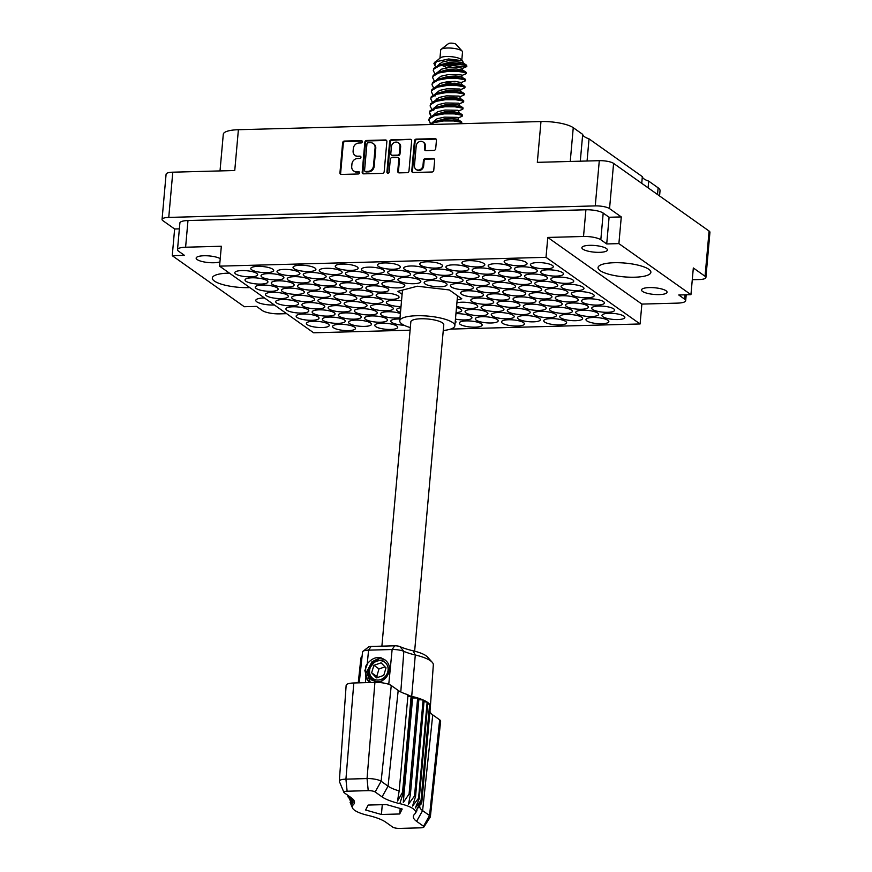 <?xml version="1.0" encoding="UTF-8"?>
<svg xmlns="http://www.w3.org/2000/svg" width="872" height="872" viewBox="0 0 872 872"><rect width="100%" height="100%" fill="white"/><g stroke="black" fill="none" stroke-linecap="round" stroke-linejoin="round"><path stroke-width="1.31" d="M600.11 270.614A26.52 6.911 -174.9 0 0 629.388 277.187A26.52 6.911 -174.9 0 0 650.883 272.315A26.52 6.911 -174.9 0 0 648.833 269.306A26.52 6.911 -174.9 0 0 619.556 262.745A26.52 6.911 -174.9 0 0 598.05 267.606A26.52 6.911 -174.9 0 0 600.11 270.614M229.391 273.11A26.52 6.911 -174.9 0 0 212.321 278.015A26.52 6.911 -174.9 0 0 214.37 281.035A26.52 6.911 -174.9 0 0 249.828 287.597M220.235 258.646A12.818 3.335 -174.9 0 0 206.01 255.747A12.818 3.335 -174.9 0 0 196.145 258.112A12.818 3.335 -174.9 0 0 197.137 259.562A12.818 3.335 -174.9 0 0 208.081 262.526A12.818 3.335 -174.9 0 0 219.94 261.851M264.51 297.984A12.818 3.335 -174.9 0 0 255.79 300.36A12.818 3.335 -174.9 0 0 256.782 301.821A12.818 3.335 -174.9 0 0 274.364 304.971M666.066 290.768A12.818 3.335 5.1 0 1 667.058 292.229A12.818 3.335 5.1 0 1 656.671 294.583A12.818 3.335 5.1 0 1 642.522 291.412A12.818 3.335 5.1 0 1 641.53 289.951A12.818 3.335 5.1 0 1 651.918 287.597A12.818 3.335 5.1 0 1 666.066 290.768M606.422 248.52A12.818 3.335 5.1 0 1 607.413 249.97A12.818 3.335 5.1 0 1 597.026 252.324A12.818 3.335 5.1 0 1 582.867 249.152A12.818 3.335 5.1 0 1 581.875 247.692A12.818 3.335 5.1 0 1 592.273 245.348A12.818 3.335 5.1 0 1 606.422 248.52M657.521 194.521L658.12 187.818L648.692 181.125A22.094 5.755 5.1 0 1 644.048 178.924A22.094 5.755 5.1 0 1 642.337 176.635L589.036 138.877A22.094 5.755 5.1 0 1 584.404 136.664A22.094 5.755 5.1 0 1 582.692 134.375L573.253 127.694L570.244 161.462M648.692 181.125L648.092 187.84M589.036 138.877L587.063 161.004M416.031 169.364L416.718 169.844A4.643 4.088 -54.7 0 0 419.007 170.52A4.643 4.088 -54.7 0 0 423.661 165.942L422.985 165.462A4.643 4.088 -54.7 0 1 418.32 170.04A4.643 4.088 -54.7 0 1 416.031 169.364A4.643 4.088 -54.7 0 1 414.451 165.691L416.217 145.918A4.643 4.088 -54.7 0 1 418.811 141.918A4.643 4.088 -54.7 0 1 423.171 142.016A4.643 4.088 -54.7 0 1 424.751 145.689L424.457 148.981A1.733 1.526 -54.7 0 0 425.896 150.605L433.951 150.387A1.733 1.526 -54.7 0 0 435.695 148.676L436.447 140.25A1.733 1.526 -54.7 0 0 434.997 138.626L416.195 139.128A1.733 1.526 -54.7 0 0 414.451 140.839L411.769 170.879A1.733 1.526 -54.7 0 0 413.208 172.503L432.022 172.002A1.733 1.526 -54.7 0 0 433.766 170.291L434.67 160.11A1.733 1.526 -54.7 0 0 433.231 158.486L425.176 158.704A1.733 1.526 -54.7 0 0 423.432 160.415L422.985 165.462M387.942 173.19A1.21 1.068 -54.7 0 0 389.163 171.991L390.296 159.304A1.733 1.526 -54.7 0 1 392.04 157.592L397.381 157.451A1.733 1.526 -54.7 0 1 398.82 159.075L397.741 171.261A1.733 1.526 -54.7 0 0 399.18 172.885L407.235 172.667A1.733 1.526 -54.7 0 0 408.979 170.956L411.66 140.915A1.733 1.526 -54.7 0 0 410.211 139.291L391.397 139.803A1.733 1.526 -54.7 0 0 389.653 141.515L386.928 172.056A1.21 1.068 -54.7 0 0 387.942 173.19M602.857 316.71A11.489 2.998 -174.9 0 0 615.545 319.555A11.489 2.998 -174.9 0 0 624.853 317.441A11.489 2.998 -174.9 0 0 623.971 316.144A11.489 2.998 -174.9 0 0 611.283 313.299A11.489 2.998 -174.9 0 0 601.963 315.402A11.489 2.998 -174.9 0 0 602.857 316.71M586.856 320.896A11.489 2.998 -174.9 0 0 599.544 323.741A11.489 2.998 -174.9 0 0 608.852 321.637A11.489 2.998 -174.9 0 0 607.969 320.329A11.489 2.998 -174.9 0 0 595.282 317.484A11.489 2.998 -174.9 0 0 585.962 319.599A11.489 2.998 -174.9 0 0 586.856 320.896M560.631 317.844A11.489 2.998 -174.9 0 0 573.307 320.689A11.489 2.998 -174.9 0 0 582.627 318.585A11.489 2.998 -174.9 0 0 581.744 317.277A11.489 2.998 -174.9 0 0 569.056 314.432A11.489 2.998 -174.9 0 0 559.737 316.547A11.489 2.998 -174.9 0 0 560.631 317.844M518.393 318.988A11.489 2.998 -174.9 0 0 531.081 321.833A11.489 2.998 -174.9 0 0 540.4 319.73A11.489 2.998 -174.9 0 0 539.506 318.422A11.489 2.998 -174.9 0 0 526.83 315.577A11.489 2.998 -174.9 0 0 517.51 317.68A11.489 2.998 -174.9 0 0 518.393 318.988M476.167 320.133A11.489 2.998 -174.9 0 0 488.854 322.978A11.489 2.998 -174.9 0 0 498.174 320.863A11.489 2.998 -174.9 0 0 497.28 319.555A11.489 2.998 -174.9 0 0 484.592 316.71A11.489 2.998 -174.9 0 0 475.284 318.825A11.489 2.998 -174.9 0 0 476.167 320.133M592.633 309.462A11.489 2.998 -174.9 0 0 605.321 312.307A11.489 2.998 -174.9 0 0 614.629 310.203A11.489 2.998 -174.9 0 0 613.746 308.895A11.489 2.998 -174.9 0 0 601.059 306.05A11.489 2.998 -174.9 0 0 591.739 308.154A11.489 2.998 -174.9 0 0 592.633 309.462M550.396 310.606A11.489 2.998 -174.9 0 0 563.083 313.451A11.489 2.998 -174.9 0 0 572.403 311.337A11.489 2.998 -174.9 0 0 571.52 310.04A11.489 2.998 -174.9 0 0 558.832 307.195A11.489 2.998 -174.9 0 0 549.513 309.298A11.489 2.998 -174.9 0 0 550.396 310.606M508.169 311.74A11.489 2.998 -174.9 0 0 520.857 314.585A11.489 2.998 -174.9 0 0 530.176 312.481A11.489 2.998 -174.9 0 0 529.282 311.173A11.489 2.998 -174.9 0 0 516.606 308.328A11.489 2.998 -174.9 0 0 507.286 310.443A11.489 2.998 -174.9 0 0 508.169 311.74M465.942 312.885A11.489 2.998 -174.9 0 0 478.63 315.729A11.489 2.998 -174.9 0 0 487.949 313.626A11.489 2.998 -174.9 0 0 487.056 312.318A11.489 2.998 -174.9 0 0 474.368 309.473A11.489 2.998 -174.9 0 0 465.059 311.577A11.489 2.998 -174.9 0 0 465.942 312.885M582.409 302.224A11.489 2.998 -174.9 0 0 595.086 305.069A11.489 2.998 -174.9 0 0 604.405 302.955A11.489 2.998 -174.9 0 0 603.522 301.647A11.489 2.998 -174.9 0 0 590.835 298.802A11.489 2.998 -174.9 0 0 581.515 300.916A11.489 2.998 -174.9 0 0 582.409 302.224M540.171 303.358A11.489 2.998 -174.9 0 0 552.859 306.203A11.489 2.998 -174.9 0 0 562.178 304.099A11.489 2.998 -174.9 0 0 561.285 302.791A11.489 2.998 -174.9 0 0 548.608 299.946A11.489 2.998 -174.9 0 0 539.288 302.05A11.489 2.998 -174.9 0 0 540.171 303.358M497.945 304.502A11.489 2.998 -174.9 0 0 510.632 307.347A11.489 2.998 -174.9 0 0 519.952 305.233A11.489 2.998 -174.9 0 0 519.058 303.936A11.489 2.998 -174.9 0 0 506.37 301.091A11.489 2.998 -174.9 0 0 497.062 303.194A11.489 2.998 -174.9 0 0 497.945 304.502M456.612 306.159A11.489 2.998 -174.9 0 0 469.343 308.503A11.489 2.998 -174.9 0 0 477.725 306.377A11.489 2.998 -174.9 0 0 476.831 305.069A11.489 2.998 -174.9 0 0 467.501 302.475A11.489 2.998 -174.9 0 0 456.906 302.846M572.174 294.976A11.489 2.998 -174.9 0 0 584.861 297.821A11.489 2.998 -174.9 0 0 594.181 295.717A11.489 2.998 -174.9 0 0 593.298 294.409A11.489 2.998 -174.9 0 0 580.61 291.564A11.489 2.998 -174.9 0 0 571.291 293.668A11.489 2.998 -174.9 0 0 572.174 294.976M529.947 296.12A11.489 2.998 -174.9 0 0 542.635 298.965A11.489 2.998 -174.9 0 0 551.954 296.851A11.489 2.998 -174.9 0 0 551.06 295.543A11.489 2.998 -174.9 0 0 538.384 292.698A11.489 2.998 -174.9 0 0 529.064 294.812A11.489 2.998 -174.9 0 0 529.947 296.12M487.721 297.254A11.489 2.998 -174.9 0 0 500.408 300.099A11.489 2.998 -174.9 0 0 509.728 297.995A11.489 2.998 -174.9 0 0 508.834 296.687A11.489 2.998 -174.9 0 0 496.146 293.842A11.489 2.998 -174.9 0 0 486.838 295.946A11.489 2.998 -174.9 0 0 487.721 297.254M561.949 287.738A11.489 2.998 -174.9 0 0 574.637 290.572A11.489 2.998 -174.9 0 0 583.957 288.469A11.489 2.998 -174.9 0 0 583.063 287.161A11.489 2.998 -174.9 0 0 570.386 284.316A11.489 2.998 -174.9 0 0 561.067 286.43A11.489 2.998 -174.9 0 0 561.949 287.738M519.723 288.872A11.489 2.998 -174.9 0 0 532.411 291.717A11.489 2.998 -174.9 0 0 541.73 289.613A11.489 2.998 -174.9 0 0 540.836 288.305A11.489 2.998 -174.9 0 0 528.149 285.46A11.489 2.998 -174.9 0 0 518.84 287.564A11.489 2.998 -174.9 0 0 519.723 288.872M477.496 290.016A11.489 2.998 -174.9 0 0 490.184 292.861A11.489 2.998 -174.9 0 0 499.503 290.747A11.489 2.998 -174.9 0 0 498.61 289.439A11.489 2.998 -174.9 0 0 485.922 286.594A11.489 2.998 -174.9 0 0 476.613 288.708A11.489 2.998 -174.9 0 0 477.496 290.016M551.725 280.49A11.489 2.998 -174.9 0 0 564.413 283.335A11.489 2.998 -174.9 0 0 573.732 281.231A11.489 2.998 -174.9 0 0 572.839 279.923A11.489 2.998 -174.9 0 0 560.151 277.078A11.489 2.998 -174.9 0 0 550.842 279.182A11.489 2.998 -174.9 0 0 551.725 280.49M509.499 281.634A11.489 2.998 -174.9 0 0 522.186 284.479A11.489 2.998 -174.9 0 0 531.506 282.365A11.489 2.998 -174.9 0 0 530.612 281.057A11.489 2.998 -174.9 0 0 517.924 278.212A11.489 2.998 -174.9 0 0 508.616 280.326A11.489 2.998 -174.9 0 0 509.499 281.634M467.272 282.768A11.489 2.998 -174.9 0 0 479.96 285.613A11.489 2.998 -174.9 0 0 489.279 283.509A11.489 2.998 -174.9 0 0 488.385 282.201A11.489 2.998 -174.9 0 0 475.698 279.356A11.489 2.998 -174.9 0 0 466.378 281.46A11.489 2.998 -174.9 0 0 467.272 282.768M425.046 283.912A11.489 2.998 -174.9 0 0 437.733 286.757A11.489 2.998 -174.9 0 0 447.042 284.643A11.489 2.998 -174.9 0 0 446.159 283.335A11.489 2.998 -174.9 0 0 433.471 280.501A11.489 2.998 -174.9 0 0 424.152 282.604A11.489 2.998 -174.9 0 0 425.046 283.912M541.501 273.241A11.489 2.998 -174.9 0 0 554.189 276.086A11.489 2.998 -174.9 0 0 563.508 273.982A11.489 2.998 -174.9 0 0 562.614 272.674A11.489 2.998 -174.9 0 0 549.927 269.83A11.489 2.998 -174.9 0 0 540.618 271.944A11.489 2.998 -174.9 0 0 541.501 273.241M499.275 274.386A11.489 2.998 -174.9 0 0 511.962 277.231A11.489 2.998 -174.9 0 0 521.282 275.127A11.489 2.998 -174.9 0 0 520.388 273.819A11.489 2.998 -174.9 0 0 507.7 270.974A11.489 2.998 -174.9 0 0 498.392 273.078A11.489 2.998 -174.9 0 0 499.275 274.386M457.048 275.53A11.489 2.998 -174.9 0 0 469.736 278.375A11.489 2.998 -174.9 0 0 479.055 276.261A11.489 2.998 -174.9 0 0 478.161 274.953A11.489 2.998 -174.9 0 0 465.474 272.108A11.489 2.998 -174.9 0 0 456.154 274.222A11.489 2.998 -174.9 0 0 457.048 275.53M414.821 276.664A11.489 2.998 -174.9 0 0 427.509 279.509A11.489 2.998 -174.9 0 0 436.818 277.405A11.489 2.998 -174.9 0 0 435.935 276.097A11.489 2.998 -174.9 0 0 423.247 273.252A11.489 2.998 -174.9 0 0 413.928 275.356A11.489 2.998 -174.9 0 0 414.821 276.664M531.277 266.004A11.489 2.998 -174.9 0 0 543.965 268.849A11.489 2.998 -174.9 0 0 553.284 266.734A11.489 2.998 -174.9 0 0 552.39 265.437A11.489 2.998 -174.9 0 0 539.703 262.592A11.489 2.998 -174.9 0 0 530.394 264.696A11.489 2.998 -174.9 0 0 531.277 266.004M489.05 267.137A11.489 2.998 -174.9 0 0 501.738 269.982A11.489 2.998 -174.9 0 0 511.057 267.878A11.489 2.998 -174.9 0 0 510.164 266.57A11.489 2.998 -174.9 0 0 497.476 263.726A11.489 2.998 -174.9 0 0 488.157 265.84A11.489 2.998 -174.9 0 0 489.05 267.137M446.824 268.282A11.489 2.998 -174.9 0 0 459.511 271.127A11.489 2.998 -174.9 0 0 468.82 269.023A11.489 2.998 -174.9 0 0 467.937 267.715A11.489 2.998 -174.9 0 0 455.249 264.87A11.489 2.998 -174.9 0 0 445.93 266.974A11.489 2.998 -174.9 0 0 446.824 268.282M404.597 269.426A11.489 2.998 -174.9 0 0 417.285 272.271A11.489 2.998 -174.9 0 0 426.593 270.156A11.489 2.998 -174.9 0 0 425.71 268.849A11.489 2.998 -174.9 0 0 413.023 266.004A11.489 2.998 -174.9 0 0 403.703 268.118A11.489 2.998 -174.9 0 0 404.597 269.426M544.629 322.041A11.489 2.998 -174.9 0 0 557.306 324.885A11.489 2.998 -174.9 0 0 566.626 322.782A11.489 2.998 -174.9 0 0 565.743 321.474A11.489 2.998 -174.9 0 0 553.055 318.629A11.489 2.998 -174.9 0 0 543.736 320.733A11.489 2.998 -174.9 0 0 544.629 322.041M502.392 323.185A11.489 2.998 -174.9 0 0 515.08 326.03A11.489 2.998 -174.9 0 0 524.399 323.915A11.489 2.998 -174.9 0 0 523.505 322.607A11.489 2.998 -174.9 0 0 510.829 319.762A11.489 2.998 -174.9 0 0 501.509 321.877A11.489 2.998 -174.9 0 0 502.392 323.185M576.632 313.658A11.489 2.998 -174.9 0 0 589.308 316.503A11.489 2.998 -174.9 0 0 598.628 314.389A11.489 2.998 -174.9 0 0 597.745 313.092A11.489 2.998 -174.9 0 0 585.058 310.247A11.489 2.998 -174.9 0 0 575.738 312.35A11.489 2.998 -174.9 0 0 576.632 313.658M534.394 314.792A11.489 2.998 -174.9 0 0 547.082 317.637A11.489 2.998 -174.9 0 0 556.401 315.533A11.489 2.998 -174.9 0 0 555.519 314.225A11.489 2.998 -174.9 0 0 542.831 311.38A11.489 2.998 -174.9 0 0 533.511 313.495A11.489 2.998 -174.9 0 0 534.394 314.792M492.168 315.937A11.489 2.998 -174.9 0 0 504.855 318.781A11.489 2.998 -174.9 0 0 514.175 316.678A11.489 2.998 -174.9 0 0 513.281 315.37A11.489 2.998 -174.9 0 0 500.593 312.525A11.489 2.998 -174.9 0 0 491.285 314.628A11.489 2.998 -174.9 0 0 492.168 315.937M566.408 306.41A11.489 2.998 -174.9 0 0 579.084 309.255A11.489 2.998 -174.9 0 0 588.404 307.151A11.489 2.998 -174.9 0 0 587.521 305.843A11.489 2.998 -174.9 0 0 574.833 302.998A11.489 2.998 -174.9 0 0 565.514 305.102A11.489 2.998 -174.9 0 0 566.408 306.41M524.17 307.554A11.489 2.998 -174.9 0 0 536.858 310.399A11.489 2.998 -174.9 0 0 546.177 308.285A11.489 2.998 -174.9 0 0 545.283 306.988A11.489 2.998 -174.9 0 0 532.607 304.143A11.489 2.998 -174.9 0 0 523.287 306.246A11.489 2.998 -174.9 0 0 524.17 307.554M481.944 308.688A11.489 2.998 -174.9 0 0 494.631 311.533A11.489 2.998 -174.9 0 0 503.951 309.429A11.489 2.998 -174.9 0 0 503.057 308.121A11.489 2.998 -174.9 0 0 490.369 305.276A11.489 2.998 -174.9 0 0 481.061 307.391A11.489 2.998 -174.9 0 0 481.944 308.688M556.173 299.172A11.489 2.998 -174.9 0 0 568.86 302.017A11.489 2.998 -174.9 0 0 578.18 299.903A11.489 2.998 -174.9 0 0 577.297 298.595A11.489 2.998 -174.9 0 0 564.609 295.75A11.489 2.998 -174.9 0 0 555.29 297.864A11.489 2.998 -174.9 0 0 556.173 299.172M513.946 300.306A11.489 2.998 -174.9 0 0 526.634 303.151A11.489 2.998 -174.9 0 0 535.953 301.047A11.489 2.998 -174.9 0 0 535.059 299.739A11.489 2.998 -174.9 0 0 522.372 296.894A11.489 2.998 -174.9 0 0 513.063 298.998A11.489 2.998 -174.9 0 0 513.946 300.306M471.719 301.45A11.489 2.998 -174.9 0 0 484.407 304.295A11.489 2.998 -174.9 0 0 493.726 302.181A11.489 2.998 -174.9 0 0 492.833 300.884A11.489 2.998 -174.9 0 0 480.145 298.039A11.489 2.998 -174.9 0 0 470.836 300.142A11.489 2.998 -174.9 0 0 471.719 301.45M545.948 291.924A11.489 2.998 -174.9 0 0 558.636 294.769A11.489 2.998 -174.9 0 0 567.955 292.665A11.489 2.998 -174.9 0 0 567.062 291.357A11.489 2.998 -174.9 0 0 554.385 288.512A11.489 2.998 -174.9 0 0 545.065 290.616A11.489 2.998 -174.9 0 0 545.948 291.924M503.722 293.068A11.489 2.998 -174.9 0 0 516.409 295.913A11.489 2.998 -174.9 0 0 525.729 293.799A11.489 2.998 -174.9 0 0 524.835 292.491A11.489 2.998 -174.9 0 0 512.147 289.646A11.489 2.998 -174.9 0 0 502.839 291.76A11.489 2.998 -174.9 0 0 503.722 293.068M461.495 294.202A11.489 2.998 -174.9 0 0 474.183 297.047A11.489 2.998 -174.9 0 0 483.502 294.943A11.489 2.998 -174.9 0 0 482.608 293.635A11.489 2.998 -174.9 0 0 469.921 290.79A11.489 2.998 -174.9 0 0 460.601 292.894A11.489 2.998 -174.9 0 0 461.495 294.202M535.724 284.686A11.489 2.998 -174.9 0 0 548.412 287.52A11.489 2.998 -174.9 0 0 557.731 285.417A11.489 2.998 -174.9 0 0 556.837 284.108A11.489 2.998 -174.9 0 0 544.15 281.264A11.489 2.998 -174.9 0 0 534.841 283.378A11.489 2.998 -174.9 0 0 535.724 284.686M493.498 285.82A11.489 2.998 -174.9 0 0 506.185 288.665A11.489 2.998 -174.9 0 0 515.505 286.561A11.489 2.998 -174.9 0 0 514.611 285.253A11.489 2.998 -174.9 0 0 501.923 282.408A11.489 2.998 -174.9 0 0 492.615 284.512A11.489 2.998 -174.9 0 0 493.498 285.82M451.271 286.964A11.489 2.998 -174.9 0 0 463.959 289.809A11.489 2.998 -174.9 0 0 473.278 287.695A11.489 2.998 -174.9 0 0 472.384 286.387A11.489 2.998 -174.9 0 0 459.697 283.553A11.489 2.998 -174.9 0 0 450.377 285.656A11.489 2.998 -174.9 0 0 451.271 286.964M525.5 277.438A11.489 2.998 -174.9 0 0 538.188 280.283A11.489 2.998 -174.9 0 0 547.507 278.179A11.489 2.998 -174.9 0 0 546.613 276.871A11.489 2.998 -174.9 0 0 533.926 274.026A11.489 2.998 -174.9 0 0 524.617 276.13A11.489 2.998 -174.9 0 0 525.5 277.438M483.273 278.582A11.489 2.998 -174.9 0 0 495.961 281.427A11.489 2.998 -174.9 0 0 505.28 279.312A11.489 2.998 -174.9 0 0 504.387 278.005A11.489 2.998 -174.9 0 0 491.699 275.16A11.489 2.998 -174.9 0 0 482.38 277.274A11.489 2.998 -174.9 0 0 483.273 278.582M441.047 279.716A11.489 2.998 -174.9 0 0 453.734 282.561A11.489 2.998 -174.9 0 0 463.054 280.457A11.489 2.998 -174.9 0 0 462.16 279.149A11.489 2.998 -174.9 0 0 449.472 276.304A11.489 2.998 -174.9 0 0 440.153 278.408A11.489 2.998 -174.9 0 0 441.047 279.716M515.276 270.189A11.489 2.998 -174.9 0 0 527.963 273.034A11.489 2.998 -174.9 0 0 537.283 270.93A11.489 2.998 -174.9 0 0 536.389 269.622A11.489 2.998 -174.9 0 0 523.701 266.778A11.489 2.998 -174.9 0 0 514.393 268.892A11.489 2.998 -174.9 0 0 515.276 270.189M473.049 271.334A11.489 2.998 -174.9 0 0 485.737 274.179A11.489 2.998 -174.9 0 0 495.056 272.075A11.489 2.998 -174.9 0 0 494.162 270.767A11.489 2.998 -174.9 0 0 481.475 267.922A11.489 2.998 -174.9 0 0 472.155 270.026A11.489 2.998 -174.9 0 0 473.049 271.334M430.823 272.478A11.489 2.998 -174.9 0 0 443.51 275.323A11.489 2.998 -174.9 0 0 452.819 273.209A11.489 2.998 -174.9 0 0 451.936 271.901A11.489 2.998 -174.9 0 0 439.248 269.056A11.489 2.998 -174.9 0 0 429.929 271.17A11.489 2.998 -174.9 0 0 430.823 272.478M505.052 262.952A11.489 2.998 -174.9 0 0 517.739 265.797A11.489 2.998 -174.9 0 0 527.059 263.682A11.489 2.998 -174.9 0 0 526.165 262.385A11.489 2.998 -174.9 0 0 513.477 259.54A11.489 2.998 -174.9 0 0 504.158 261.644A11.489 2.998 -174.9 0 0 505.052 262.952M378.372 266.374A11.489 2.998 -174.9 0 0 391.048 269.219A11.489 2.998 -174.9 0 0 400.368 267.105A11.489 2.998 -174.9 0 0 399.485 265.797A11.489 2.998 -174.9 0 0 386.797 262.952A11.489 2.998 -174.9 0 0 377.478 265.066A11.489 2.998 -174.9 0 0 378.372 266.374M336.134 267.508A11.489 2.998 -174.9 0 0 348.822 270.353A11.489 2.998 -174.9 0 0 358.141 268.249A11.489 2.998 -174.9 0 0 357.248 266.941A11.489 2.998 -174.9 0 0 344.571 264.096A11.489 2.998 -174.9 0 0 335.251 266.2A11.489 2.998 -174.9 0 0 336.134 267.508M293.908 268.652A11.489 2.998 -174.9 0 0 306.595 271.497A11.489 2.998 -174.9 0 0 315.915 269.383A11.489 2.998 -174.9 0 0 315.021 268.086A11.489 2.998 -174.9 0 0 302.333 265.241A11.489 2.998 -174.9 0 0 293.025 267.344A11.489 2.998 -174.9 0 0 293.908 268.652M251.681 269.786A11.489 2.998 -174.9 0 0 264.369 272.631A11.489 2.998 -174.9 0 0 273.688 270.527A11.489 2.998 -174.9 0 0 272.794 269.219A11.489 2.998 -174.9 0 0 260.107 266.374A11.489 2.998 -174.9 0 0 250.798 268.489A11.489 2.998 -174.9 0 0 251.681 269.786M388.596 273.612A11.489 2.998 -174.9 0 0 401.284 276.457A11.489 2.998 -174.9 0 0 410.592 274.353A11.489 2.998 -174.9 0 0 409.709 273.045A11.489 2.998 -174.9 0 0 397.022 270.2A11.489 2.998 -174.9 0 0 387.702 272.304A11.489 2.998 -174.9 0 0 388.596 273.612M346.369 274.756A11.489 2.998 -174.9 0 0 359.046 277.601A11.489 2.998 -174.9 0 0 368.365 275.487A11.489 2.998 -174.9 0 0 367.483 274.19A11.489 2.998 -174.9 0 0 354.795 271.345A11.489 2.998 -174.9 0 0 345.476 273.448A11.489 2.998 -174.9 0 0 346.369 274.756M304.132 275.89A11.489 2.998 -174.9 0 0 316.819 278.735A11.489 2.998 -174.9 0 0 326.139 276.631A11.489 2.998 -174.9 0 0 325.245 275.323A11.489 2.998 -174.9 0 0 312.568 272.478A11.489 2.998 -174.9 0 0 303.249 274.593A11.489 2.998 -174.9 0 0 304.132 275.89M261.905 277.034A11.489 2.998 -174.9 0 0 274.593 279.879A11.489 2.998 -174.9 0 0 283.912 277.776A11.489 2.998 -174.9 0 0 283.019 276.468A11.489 2.998 -174.9 0 0 270.331 273.623A11.489 2.998 -174.9 0 0 261.022 275.726A11.489 2.998 -174.9 0 0 261.905 277.034M398.82 280.86A11.489 2.998 -174.9 0 0 411.508 283.705A11.489 2.998 -174.9 0 0 420.816 281.591A11.489 2.998 -174.9 0 0 419.933 280.283A11.489 2.998 -174.9 0 0 407.246 277.449A11.489 2.998 -174.9 0 0 397.926 279.552A11.489 2.998 -174.9 0 0 398.82 280.86M356.594 281.994A11.489 2.998 -174.9 0 0 369.27 284.839A11.489 2.998 -174.9 0 0 378.59 282.735A11.489 2.998 -174.9 0 0 377.707 281.427A11.489 2.998 -174.9 0 0 365.019 278.582A11.489 2.998 -174.9 0 0 355.7 280.697A11.489 2.998 -174.9 0 0 356.594 281.994M314.356 283.138A11.489 2.998 -174.9 0 0 327.044 285.983A11.489 2.998 -174.9 0 0 336.363 283.88A11.489 2.998 -174.9 0 0 335.48 282.572A11.489 2.998 -174.9 0 0 322.793 279.727A11.489 2.998 -174.9 0 0 313.473 281.83A11.489 2.998 -174.9 0 0 314.356 283.138M272.129 284.283A11.489 2.998 -174.9 0 0 284.817 287.128A11.489 2.998 -174.9 0 0 294.137 285.013A11.489 2.998 -174.9 0 0 293.243 283.705A11.489 2.998 -174.9 0 0 280.555 280.86A11.489 2.998 -174.9 0 0 271.247 282.975A11.489 2.998 -174.9 0 0 272.129 284.283M366.818 289.242A11.489 2.998 -174.9 0 0 379.505 292.087A11.489 2.998 -174.9 0 0 388.814 289.984A11.489 2.998 -174.9 0 0 387.931 288.676A11.489 2.998 -174.9 0 0 375.243 285.831A11.489 2.998 -174.9 0 0 365.924 287.934A11.489 2.998 -174.9 0 0 366.818 289.242M324.591 290.387A11.489 2.998 -174.9 0 0 337.268 293.232A11.489 2.998 -174.9 0 0 346.587 291.117A11.489 2.998 -174.9 0 0 345.704 289.809A11.489 2.998 -174.9 0 0 333.017 286.964A11.489 2.998 -174.9 0 0 323.697 289.079A11.489 2.998 -174.9 0 0 324.591 290.387M282.354 291.521A11.489 2.998 -174.9 0 0 295.041 294.365A11.489 2.998 -174.9 0 0 304.361 292.262A11.489 2.998 -174.9 0 0 303.467 290.954A11.489 2.998 -174.9 0 0 290.79 288.109A11.489 2.998 -174.9 0 0 281.471 290.213A11.489 2.998 -174.9 0 0 282.354 291.521M377.042 296.491A11.489 2.998 -174.9 0 0 389.73 299.325A11.489 2.998 -174.9 0 0 399.038 297.221A11.489 2.998 -174.9 0 0 398.155 295.913A11.489 2.998 -174.9 0 0 385.468 293.068A11.489 2.998 -174.9 0 0 376.148 295.183A11.489 2.998 -174.9 0 0 377.042 296.491M334.815 297.625A11.489 2.998 -174.9 0 0 347.492 300.469A11.489 2.998 -174.9 0 0 356.812 298.366A11.489 2.998 -174.9 0 0 355.929 297.058A11.489 2.998 -174.9 0 0 343.241 294.213A11.489 2.998 -174.9 0 0 333.922 296.317A11.489 2.998 -174.9 0 0 334.815 297.625M292.578 298.769A11.489 2.998 -174.9 0 0 305.265 301.614A11.489 2.998 -174.9 0 0 314.585 299.499A11.489 2.998 -174.9 0 0 313.702 298.191A11.489 2.998 -174.9 0 0 301.014 295.357A11.489 2.998 -174.9 0 0 291.695 297.461A11.489 2.998 -174.9 0 0 292.578 298.769M401.523 300.905A11.489 2.998 -174.9 0 0 386.372 302.421A11.489 2.998 -174.9 0 0 387.266 303.728A11.489 2.998 -174.9 0 0 401.022 306.595M345.04 304.873A11.489 2.998 -174.9 0 0 357.727 307.718A11.489 2.998 -174.9 0 0 367.036 305.603A11.489 2.998 -174.9 0 0 366.153 304.295A11.489 2.998 -174.9 0 0 353.465 301.45A11.489 2.998 -174.9 0 0 344.146 303.565A11.489 2.998 -174.9 0 0 345.04 304.873M302.813 306.007A11.489 2.998 -174.9 0 0 315.49 308.852A11.489 2.998 -174.9 0 0 324.809 306.748A11.489 2.998 -174.9 0 0 323.926 305.44A11.489 2.998 -174.9 0 0 311.239 302.595A11.489 2.998 -174.9 0 0 301.919 304.699A11.489 2.998 -174.9 0 0 302.813 306.007M456.034 312.623A11.489 2.998 -174.9 0 0 461.724 310.574A11.489 2.998 -174.9 0 0 460.83 309.266A11.489 2.998 -174.9 0 0 456.492 307.543M400.913 307.74A11.489 2.998 -174.9 0 0 396.597 309.669A11.489 2.998 -174.9 0 0 397.49 310.977A11.489 2.998 -174.9 0 0 400.51 312.318M355.264 312.111A11.489 2.998 -174.9 0 0 367.951 314.956A11.489 2.998 -174.9 0 0 377.26 312.852A11.489 2.998 -174.9 0 0 376.377 311.544A11.489 2.998 -174.9 0 0 363.689 308.699A11.489 2.998 -174.9 0 0 354.37 310.803A11.489 2.998 -174.9 0 0 355.264 312.111M313.037 313.255A11.489 2.998 -174.9 0 0 325.714 316.1A11.489 2.998 -174.9 0 0 335.033 313.985A11.489 2.998 -174.9 0 0 334.15 312.688A11.489 2.998 -174.9 0 0 321.463 309.843A11.489 2.998 -174.9 0 0 312.143 311.947A11.489 2.998 -174.9 0 0 313.037 313.255M455.457 319.076A11.489 2.998 -174.9 0 0 471.948 317.811A11.489 2.998 -174.9 0 0 471.054 316.503A11.489 2.998 -174.9 0 0 455.947 313.658M365.488 319.359A11.489 2.998 -174.9 0 0 378.175 322.204A11.489 2.998 -174.9 0 0 387.484 320.089A11.489 2.998 -174.9 0 0 386.601 318.792A11.489 2.998 -174.9 0 0 373.914 315.947A11.489 2.998 -174.9 0 0 364.594 318.051A11.489 2.998 -174.9 0 0 365.488 319.359M323.261 320.493A11.489 2.998 -174.9 0 0 335.949 323.338A11.489 2.998 -174.9 0 0 345.258 321.234A11.489 2.998 -174.9 0 0 344.375 319.926A11.489 2.998 -174.9 0 0 331.687 317.081A11.489 2.998 -174.9 0 0 322.368 319.196A11.489 2.998 -174.9 0 0 323.261 320.493M460.165 324.319A11.489 2.998 -174.9 0 0 472.853 327.163A11.489 2.998 -174.9 0 0 482.172 325.06A11.489 2.998 -174.9 0 0 481.279 323.752A11.489 2.998 -174.9 0 0 468.591 320.907A11.489 2.998 -174.9 0 0 459.282 323.011A11.489 2.998 -174.9 0 0 460.165 324.319M375.712 326.597A11.489 2.998 -174.9 0 0 388.4 329.442A11.489 2.998 -174.9 0 0 397.719 327.338A11.489 2.998 -174.9 0 0 396.825 326.03A11.489 2.998 -174.9 0 0 384.138 323.185A11.489 2.998 -174.9 0 0 374.818 325.3A11.489 2.998 -174.9 0 0 375.712 326.597M362.37 270.56A11.489 2.998 -174.9 0 0 375.047 273.405A11.489 2.998 -174.9 0 0 384.367 271.301A11.489 2.998 -174.9 0 0 383.484 269.993A11.489 2.998 -174.9 0 0 370.796 267.148A11.489 2.998 -174.9 0 0 361.477 269.252A11.489 2.998 -174.9 0 0 362.37 270.56M320.133 271.704A11.489 2.998 -174.9 0 0 332.821 274.549A11.489 2.998 -174.9 0 0 342.14 272.435A11.489 2.998 -174.9 0 0 341.246 271.138A11.489 2.998 -174.9 0 0 328.57 268.293A11.489 2.998 -174.9 0 0 319.25 270.396A11.489 2.998 -174.9 0 0 320.133 271.704M277.906 272.838A11.489 2.998 -174.9 0 0 290.594 275.683A11.489 2.998 -174.9 0 0 299.913 273.579A11.489 2.998 -174.9 0 0 299.02 272.271A11.489 2.998 -174.9 0 0 286.332 269.426A11.489 2.998 -174.9 0 0 277.024 271.541A11.489 2.998 -174.9 0 0 277.906 272.838M235.68 273.982A11.489 2.998 -174.9 0 0 248.367 276.827A11.489 2.998 -174.9 0 0 257.687 274.724A11.489 2.998 -174.9 0 0 256.793 273.416A11.489 2.998 -174.9 0 0 244.106 270.571A11.489 2.998 -174.9 0 0 234.797 272.674A11.489 2.998 -174.9 0 0 235.68 273.982M372.595 277.808A11.489 2.998 -174.9 0 0 385.282 280.653A11.489 2.998 -174.9 0 0 394.591 278.539A11.489 2.998 -174.9 0 0 393.708 277.242A11.489 2.998 -174.9 0 0 381.02 274.397A11.489 2.998 -174.9 0 0 371.701 276.5A11.489 2.998 -174.9 0 0 372.595 277.808M330.357 278.942A11.489 2.998 -174.9 0 0 343.045 281.787A11.489 2.998 -174.9 0 0 352.364 279.683A11.489 2.998 -174.9 0 0 351.481 278.375A11.489 2.998 -174.9 0 0 338.794 275.53A11.489 2.998 -174.9 0 0 329.474 277.645A11.489 2.998 -174.9 0 0 330.357 278.942M288.131 280.086A11.489 2.998 -174.9 0 0 300.818 282.931A11.489 2.998 -174.9 0 0 310.138 280.828A11.489 2.998 -174.9 0 0 309.244 279.52A11.489 2.998 -174.9 0 0 296.567 276.675A11.489 2.998 -174.9 0 0 287.248 278.778A11.489 2.998 -174.9 0 0 288.131 280.086M245.904 281.231A11.489 2.998 -174.9 0 0 258.592 284.076A11.489 2.998 -174.9 0 0 267.911 281.961A11.489 2.998 -174.9 0 0 267.017 280.653A11.489 2.998 -174.9 0 0 254.33 277.808A11.489 2.998 -174.9 0 0 245.021 279.923A11.489 2.998 -174.9 0 0 245.904 281.231M382.819 285.046A11.489 2.998 -174.9 0 0 395.507 287.891A11.489 2.998 -174.9 0 0 404.815 285.787A11.489 2.998 -174.9 0 0 403.932 284.479A11.489 2.998 -174.9 0 0 391.245 281.634A11.489 2.998 -174.9 0 0 381.925 283.749A11.489 2.998 -174.9 0 0 382.819 285.046M340.592 286.19A11.489 2.998 -174.9 0 0 353.269 289.035A11.489 2.998 -174.9 0 0 362.589 286.932A11.489 2.998 -174.9 0 0 361.706 285.624A11.489 2.998 -174.9 0 0 349.018 282.779A11.489 2.998 -174.9 0 0 339.699 284.882A11.489 2.998 -174.9 0 0 340.592 286.19M298.355 287.335A11.489 2.998 -174.9 0 0 311.042 290.18A11.489 2.998 -174.9 0 0 320.362 288.065A11.489 2.998 -174.9 0 0 319.468 286.757A11.489 2.998 -174.9 0 0 306.791 283.912A11.489 2.998 -174.9 0 0 297.472 286.027A11.489 2.998 -174.9 0 0 298.355 287.335M256.128 288.469A11.489 2.998 -174.9 0 0 268.816 291.313A11.489 2.998 -174.9 0 0 278.135 289.21A11.489 2.998 -174.9 0 0 277.242 287.902A11.489 2.998 -174.9 0 0 264.554 285.057A11.489 2.998 -174.9 0 0 255.245 287.161A11.489 2.998 -174.9 0 0 256.128 288.469M350.817 293.439A11.489 2.998 -174.9 0 0 363.504 296.284A11.489 2.998 -174.9 0 0 372.813 294.169A11.489 2.998 -174.9 0 0 371.93 292.861A11.489 2.998 -174.9 0 0 359.242 290.016A11.489 2.998 -174.9 0 0 349.923 292.131A11.489 2.998 -174.9 0 0 350.817 293.439M308.579 294.573A11.489 2.998 -174.9 0 0 321.267 297.417A11.489 2.998 -174.9 0 0 330.586 295.314A11.489 2.998 -174.9 0 0 329.703 294.006A11.489 2.998 -174.9 0 0 317.016 291.161A11.489 2.998 -174.9 0 0 307.696 293.265A11.489 2.998 -174.9 0 0 308.579 294.573M266.352 295.717A11.489 2.998 -174.9 0 0 279.04 298.562A11.489 2.998 -174.9 0 0 288.36 296.447A11.489 2.998 -174.9 0 0 287.466 295.139A11.489 2.998 -174.9 0 0 274.789 292.305A11.489 2.998 -174.9 0 0 265.47 294.409A11.489 2.998 -174.9 0 0 266.352 295.717M361.041 300.677A11.489 2.998 -174.9 0 0 373.728 303.521A11.489 2.998 -174.9 0 0 383.037 301.418A11.489 2.998 -174.9 0 0 382.154 300.11A11.489 2.998 -174.9 0 0 369.466 297.265A11.489 2.998 -174.9 0 0 360.147 299.368A11.489 2.998 -174.9 0 0 361.041 300.677M318.814 301.821A11.489 2.998 -174.9 0 0 331.491 304.666A11.489 2.998 -174.9 0 0 340.81 302.551A11.489 2.998 -174.9 0 0 339.927 301.243A11.489 2.998 -174.9 0 0 327.24 298.398A11.489 2.998 -174.9 0 0 317.92 300.513A11.489 2.998 -174.9 0 0 318.814 301.821M276.577 302.955A11.489 2.998 -174.9 0 0 289.264 305.8A11.489 2.998 -174.9 0 0 298.584 303.696A11.489 2.998 -174.9 0 0 297.69 302.388A11.489 2.998 -174.9 0 0 285.013 299.543A11.489 2.998 -174.9 0 0 275.694 301.647A11.489 2.998 -174.9 0 0 276.577 302.955M371.265 307.925A11.489 2.998 -174.9 0 0 383.953 310.77A11.489 2.998 -174.9 0 0 393.261 308.655A11.489 2.998 -174.9 0 0 392.378 307.347A11.489 2.998 -174.9 0 0 379.691 304.502A11.489 2.998 -174.9 0 0 370.371 306.617A11.489 2.998 -174.9 0 0 371.265 307.925M329.038 309.059A11.489 2.998 -174.9 0 0 341.726 311.904A11.489 2.998 -174.9 0 0 351.035 309.8A11.489 2.998 -174.9 0 0 350.152 308.492A11.489 2.998 -174.9 0 0 337.464 305.647A11.489 2.998 -174.9 0 0 328.145 307.751A11.489 2.998 -174.9 0 0 329.038 309.059M286.801 310.203A11.489 2.998 -174.9 0 0 299.488 313.048A11.489 2.998 -174.9 0 0 308.808 310.933A11.489 2.998 -174.9 0 0 307.925 309.636A11.489 2.998 -174.9 0 0 295.237 306.791A11.489 2.998 -174.9 0 0 285.918 308.895A11.489 2.998 -174.9 0 0 286.801 310.203M400.401 313.517A11.489 2.998 -174.9 0 0 387.964 311.729A11.489 2.998 -174.9 0 0 380.595 313.855A11.489 2.998 -174.9 0 0 381.489 315.163A11.489 2.998 -174.9 0 0 400.03 317.702M339.263 316.307A11.489 2.998 -174.9 0 0 351.95 319.152A11.489 2.998 -174.9 0 0 361.259 317.037A11.489 2.998 -174.9 0 0 360.376 315.74A11.489 2.998 -174.9 0 0 347.688 312.895A11.489 2.998 -174.9 0 0 338.369 314.999A11.489 2.998 -174.9 0 0 339.263 316.307M297.036 317.441A11.489 2.998 -174.9 0 0 309.713 320.286A11.489 2.998 -174.9 0 0 319.032 318.182A11.489 2.998 -174.9 0 0 318.149 316.874A11.489 2.998 -174.9 0 0 305.462 314.029A11.489 2.998 -174.9 0 0 296.142 316.144A11.489 2.998 -174.9 0 0 297.036 317.441M455.108 323A11.489 2.998 -174.9 0 0 455.947 322.008A11.489 2.998 -174.9 0 0 455.293 320.885M399.91 318.988A11.489 2.998 -174.9 0 0 390.82 321.103A11.489 2.998 -174.9 0 0 391.713 322.411A11.489 2.998 -174.9 0 0 404.063 325.245M349.487 323.545A11.489 2.998 -174.9 0 0 362.174 326.39A11.489 2.998 -174.9 0 0 371.483 324.286A11.489 2.998 -174.9 0 0 370.6 322.978A11.489 2.998 -174.9 0 0 357.912 320.133A11.489 2.998 -174.9 0 0 348.593 322.248A11.489 2.998 -174.9 0 0 349.487 323.545M462.825 264.085A11.489 2.998 -174.9 0 0 475.513 266.93A11.489 2.998 -174.9 0 0 484.832 264.826A11.489 2.998 -174.9 0 0 483.938 263.518A11.489 2.998 -174.9 0 0 471.251 260.674A11.489 2.998 -174.9 0 0 461.931 262.788A11.489 2.998 -174.9 0 0 462.825 264.085M420.598 265.23A11.489 2.998 -174.9 0 0 433.286 268.075A11.489 2.998 -174.9 0 0 442.595 265.971A11.489 2.998 -174.9 0 0 441.712 264.663A11.489 2.998 -174.9 0 0 429.024 261.818A11.489 2.998 -174.9 0 0 419.705 263.922A11.489 2.998 -174.9 0 0 420.598 265.23M333.486 327.741A11.489 2.998 -174.9 0 0 346.173 330.586A11.489 2.998 -174.9 0 0 355.482 328.482A11.489 2.998 -174.9 0 0 354.599 327.174A11.489 2.998 -174.9 0 0 341.911 324.33A11.489 2.998 -174.9 0 0 332.592 326.433A11.489 2.998 -174.9 0 0 333.486 327.741M307.26 324.689A11.489 2.998 -174.9 0 0 319.948 327.534A11.489 2.998 -174.9 0 0 329.256 325.43A11.489 2.998 -174.9 0 0 328.373 324.122A11.489 2.998 -174.9 0 0 315.686 321.278A11.489 2.998 -174.9 0 0 306.366 323.381A11.489 2.998 -174.9 0 0 307.26 324.689M641.738 183.338L642.337 176.635M580.294 161.189L582.692 134.375M621.278 216.921L618.891 243.615L606.716 243.942L609.092 217.259L621.278 216.921L609.55 208.615A10.965 2.856 -174.9 0 0 595.26 205.901L599.293 160.677L537.326 162.345L540.978 121.546L238.394 129.71L234.753 170.52L172.787 172.187L168.754 217.411A10.965 2.856 -174.9 0 0 162.061 219.428A10.965 2.856 -174.9 0 0 162.911 220.681L174.629 228.987L172.253 255.681L244.302 306.726L256.488 306.388L262.385 310.574A13.254 3.455 -174.9 0 0 279.672 313.865L286.648 313.669M540.978 121.546A24.754 6.453 5.1 0 1 573.253 127.694M658.12 187.818A24.754 6.453 5.1 0 1 660.039 190.63L659.559 195.96M220.017 170.912L223.287 134.277A24.754 6.453 5.1 0 1 238.394 129.71M692.281 279.727L699.213 279.541A10.965 2.856 -174.9 0 0 705.906 277.525A10.965 2.856 -174.9 0 0 705.056 276.271L693.327 267.966L690.951 294.66L618.891 243.615M384.181 171.631L386.863 141.591A1.733 1.526 -54.7 0 0 385.424 139.967L366.611 140.468A1.733 1.526 -54.7 0 0 364.867 142.18L362.185 172.22A1.733 1.526 -54.7 0 0 363.635 173.844L382.437 173.343A1.733 1.526 -54.7 0 0 384.181 171.631M358.904 143.008L361.095 142.954A1.21 1.068 -54.7 0 0 361.313 140.61L344.375 141.068A1.733 1.526 -54.7 0 0 342.631 142.779L339.949 172.82A1.733 1.526 -54.7 0 0 341.388 174.444L358.327 173.986A1.21 1.068 -54.7 0 0 358.534 171.653L356.343 171.708A5.548 4.894 -54.7 0 1 353.607 170.901A5.548 4.894 -54.7 0 1 351.721 166.508L351.939 164.001A5.548 4.894 -54.7 0 1 357.52 158.53L359.711 158.475A1.21 1.068 -54.7 0 0 360.518 156.306A1.21 1.068 -54.7 0 0 359.918 156.132L357.727 156.197A5.548 4.894 -54.7 0 1 355.002 155.38A5.548 4.894 -54.7 0 1 353.106 150.987L353.334 148.491A5.548 4.894 -54.7 0 1 358.904 143.008M595.26 205.901L168.754 217.411M599.293 160.677A10.965 2.856 5.1 0 1 613.594 163.391L709.089 231.047A10.965 2.856 5.1 0 1 709.939 232.301L705.906 277.525M410.091 330.183L313.637 332.788L219.559 266.145L221.335 246.253L185.605 247.223A13.254 3.455 -174.9 0 0 177.507 249.665A13.254 3.455 -174.9 0 0 178.531 251.169L184.428 255.343L172.253 255.681M174.629 228.987L179.37 228.856M457.157 300.001L461.8 298.78L449.331 289.951L417.35 286.223L397.839 291.335L402.112 294.355M450.595 329.093L640.092 323.97L641.868 304.088L677.599 303.118A13.254 3.455 -174.9 0 0 685.686 300.677A13.254 3.455 -174.9 0 0 684.662 299.172L678.765 294.987L690.951 294.66M219.559 266.145L546.014 257.327L640.092 323.97M355.002 155.38L355.678 155.87A5.548 4.894 -54.7 0 0 358.414 156.677L357.727 156.197M360.801 156.633A1.21 1.068 -54.7 0 0 360.605 156.611L358.414 156.677M353.607 170.901L354.294 171.392A5.548 4.894 -54.7 0 0 357.03 172.198L356.343 171.708M359.417 172.155A1.21 1.068 -54.7 0 0 359.22 172.133L357.03 172.198M362.196 141.111A1.21 1.068 -54.7 0 0 361.989 141.101L345.05 141.558A1.733 1.526 -54.7 0 0 343.306 143.27L340.625 173.299A1.733 1.526 -54.7 0 0 340.919 174.378M386.579 140.512A1.733 1.526 -54.7 0 0 386.1 140.447L367.286 140.948A1.733 1.526 -54.7 0 0 365.542 142.67L362.872 172.7A1.733 1.526 -54.7 0 0 363.155 173.779M368.158 142.757A1.21 1.068 -54.7 0 0 366.938 143.956L364.583 170.323A1.21 1.068 -54.7 0 0 365.597 171.468L367.908 171.403A5.548 4.894 -54.7 0 0 373.478 165.92L375.091 147.902A5.548 4.894 -54.7 0 0 373.194 143.509A5.548 4.894 -54.7 0 0 370.469 142.692L368.158 142.757M364.997 171.283L365.673 171.773A1.21 1.068 -54.7 0 0 366.273 171.948L365.597 171.468M373.194 143.509L373.881 143.989A5.548 4.894 -54.7 0 1 375.778 148.382L374.164 166.41A5.548 4.894 -54.7 0 1 368.584 171.882L366.273 171.948M387.746 173.179A1.21 1.068 -54.7 0 1 387.615 172.536L390.34 141.994A1.733 1.526 -54.7 0 1 392.084 140.283L410.211 139.291M398.232 157.701L398.918 158.192A1.733 1.526 -54.7 0 1 399.507 159.565L398.417 171.74A1.733 1.526 -54.7 0 0 398.711 172.82M399.954 146.441A4.643 4.088 -54.7 0 0 398.373 142.768A4.643 4.088 -54.7 0 0 394.013 142.67A4.643 4.088 -54.7 0 0 391.419 146.67L390.798 153.636A1.733 1.526 -54.7 0 0 392.247 155.26L397.588 155.118A1.733 1.526 -54.7 0 0 399.332 153.407L399.954 146.441L400.63 146.921A4.643 4.088 -54.7 0 0 399.049 143.248L398.373 142.768M391.386 155.009L392.073 155.489A1.733 1.526 -54.7 0 0 392.923 155.739L392.247 155.26M400.63 146.921L400.008 153.886A1.733 1.526 -54.7 0 1 398.264 155.598L392.923 155.739M423.171 142.016L423.847 142.496A4.643 4.088 -54.7 0 1 425.427 146.169L425.133 149.461A1.733 1.526 -54.7 0 0 425.427 150.54M434.387 159.031A1.733 1.526 -54.7 0 0 433.907 158.966L425.863 159.184A1.733 1.526 -54.7 0 0 424.119 160.895L423.661 165.942M436.153 139.171A1.733 1.526 -54.7 0 0 435.684 139.106L416.87 139.618A1.733 1.526 -54.7 0 0 415.127 141.329L412.445 171.37A1.733 1.526 -54.7 0 0 412.739 172.438M609.092 217.259L603.195 213.073L600.819 239.767A13.254 3.455 -174.9 0 0 583.521 236.476L585.908 209.781A13.254 3.455 5.1 0 1 603.195 213.073M606.716 243.942L600.819 239.767M177.507 249.665L179.894 222.97A13.254 3.455 5.1 0 1 187.981 220.529L585.908 209.781M546.014 257.327L547.79 237.446L583.521 236.476M547.79 237.446L641.868 304.088M162.061 219.428L166.094 174.204A10.965 2.856 5.1 0 1 172.787 172.187M414.636 651.188L443.772 324.755A16.535 4.306 -174.9 0 0 442.496 322.869A16.535 4.306 -174.9 0 0 424.239 318.781A16.535 4.306 -174.9 0 0 410.843 321.812L381.892 646.141M456.067 44.428A3.891 1.014 -174.9 0 0 455.969 44.265A3.891 1.014 -174.9 0 0 455.784 44.112A3.891 1.014 -174.9 0 0 452.012 43.175A3.891 1.014 -174.9 0 0 448.502 43.6L441.167 49.301A10.965 2.856 -174.9 0 0 440.687 50.031L439.968 58.141M461.8 60.092L462.52 51.982A10.965 2.856 -174.9 0 0 462.182 51.176A10.965 2.856 -174.9 0 0 461.68 50.729A10.965 2.856 -174.9 0 0 451.053 48.102A10.965 2.856 -174.9 0 0 441.167 49.301M462.934 62.73L462.814 61.225L461.43 59.678A10.965 2.856 -174.9 0 0 460.917 59.231A10.965 2.856 -174.9 0 0 450.301 56.604A10.965 2.856 -174.9 0 0 440.404 57.803L433.918 63.307A16.535 4.306 -174.9 0 0 433.907 63.394A16.535 4.306 -174.9 0 0 433.907 63.416M435.531 66.708L433.907 63.394M466.193 73.466L466.28 72.572L464.918 71.646L458.138 70.49L448.11 70.469L437.101 72.67L433.188 75.406L432.632 77.608L433.112 76.289L438.518 73.03L448.023 71.362L458.062 71.373L464.831 72.54L465.812 73.848L461.866 75.461M434.267 80.878L432.632 77.608M464.929 87.625L465.016 86.742L463.653 85.816L456.874 84.66L446.846 84.639L435.837 86.84L431.923 89.576L431.368 91.778L431.847 90.459L437.254 87.2L446.758 85.521L456.797 85.543L463.566 86.699L464.547 88.018L460.601 89.631M433.003 95.048L431.368 91.778M463.664 101.795L463.751 100.912L462.389 99.986L455.609 98.83L445.581 98.809L434.572 101.01L430.659 103.735L430.103 105.948L430.583 104.629L435.989 101.359L445.494 99.691L455.533 99.713L462.302 100.869L463.283 102.188L459.337 103.801M431.738 109.218L430.103 105.948M462.4 115.965L462.487 115.082L461.125 114.156L454.345 112.989L444.317 112.979L433.308 115.169L429.395 117.905L428.839 120.107L429.318 118.788L434.725 115.529L444.23 113.861L454.268 113.883L461.037 115.039L462.018 116.358L458.073 117.96M430.474 123.388L428.839 120.107M443.259 330.51A27.664 7.205 -174.9 0 0 454.868 325.747A27.664 7.205 -174.9 0 0 452.721 322.596A27.664 7.205 -174.9 0 0 422.179 315.751A27.664 7.205 -174.9 0 0 399.747 320.82A27.664 7.205 -174.9 0 0 401.883 323.97A27.664 7.205 -174.9 0 0 410.331 327.567M434.899 73.793L433.264 70.523L433.82 68.321L439.226 65.062L448.742 63.384L458.77 63.405L465.866 64.681L462.084 62.446L456.906 61.912L449.265 62.239L437.733 65.585L442.18 62.076L449.418 60.473L462.149 60.659L448.622 58.969L435.008 61.988M433.264 70.523L433.744 69.204L439.15 65.945L448.655 64.277L458.694 64.288L465.463 65.454L466.825 66.425A16.535 4.306 -174.9 0 0 466.836 66.327A16.535 4.306 -174.9 0 0 466.324 65.117A16.535 4.306 -174.9 0 0 465.866 64.681M433.635 87.963L432 84.693L432.556 82.491L437.962 79.221L447.478 77.554L457.506 77.575L464.286 78.731L465.648 79.657L465.179 80.933L461.233 82.546L455.173 81.39L447.521 81.717L440.284 83.331L435.858 86.829L447.369 83.494L455.01 83.167L460.95 84.355L457.07 84.344L445.995 81.924M432 84.693L432.479 83.374L437.886 80.115L447.391 78.436L457.429 78.458L464.198 79.614L465.561 80.551M432.37 102.133L430.735 98.863L431.291 96.65L436.698 93.391L446.213 91.724L456.241 91.745L463.021 92.901L464.384 93.827L463.915 95.103L459.969 96.716M430.735 98.863L431.215 97.544L436.621 94.274L446.126 92.606L456.165 92.628L462.934 93.784L464.296 94.71M430.746 114.973L429.547 112.586M431.106 116.303L429.471 113.022L430.027 110.82L435.433 107.561L444.949 105.894L454.977 105.904L461.757 107.071L463.119 107.997L462.651 109.273L458.705 110.875M429.471 113.022L429.951 111.714L435.357 108.444L444.862 106.776L454.901 106.798L461.67 107.954L463.032 108.88M429.089 124.565L434.169 121.731L443.685 120.064L453.713 120.074L460.492 121.241L461.855 122.167L460.721 123.704M430.005 124.543L434.093 122.614L443.597 120.946L453.636 120.968L460.405 122.124L461.768 123.05M466.836 66.327L466.03 66.937L444.644 64.713M434.877 65.04L436.545 61.084M462.814 61.225L462.149 60.659M461.462 121.677L457.026 119.126L451.849 118.581L444.208 118.908L432.675 122.254L437.112 118.745L444.36 117.142L457.179 117.349L458.236 117.829L458.073 119.595M433.962 108.084L438.376 104.586L445.625 102.972L458.443 103.179L459.5 103.659L459.337 105.425M435.226 93.914L439.652 90.416L446.889 88.802L459.708 89.02L460.765 89.489L460.601 91.255M465.256 79.178L460.819 76.616L455.642 76.082L448.001 76.409L436.469 79.755L440.916 76.246L448.154 74.632L460.972 74.85L462.029 75.319L461.866 77.096M432.458 124.467L433.09 122.952M436.087 114.047L434.986 113.077M433.722 110.286L434.354 108.782M433.94 108.095L445.472 104.749L453.113 104.411L458.291 104.956L462.727 107.507M437.352 99.877L436.251 98.907M434.986 96.116L435.618 94.623M435.204 93.925L446.737 90.579L454.377 90.252L459.555 90.786L463.991 93.348M458.705 112.51L458.868 110.744L457.811 110.264L444.993 110.057L437.744 111.671L433.33 115.169L444.84 111.823L452.481 111.496L458.421 112.695L448.001 111.561M459.969 98.34L460.133 96.574L459.075 96.094L446.257 95.887L439.008 97.501L434.594 100.999L446.104 97.664L453.745 97.337L459.686 98.525L449.265 97.392M439.194 71.962L448.633 69.324L456.274 68.997L462.498 70.011L462.498 68.376L466.03 66.937M447.26 67.754L441.701 65.258M440.752 64.626L439.412 63.482M444.458 124.151L452.274 123.933M437.123 72.67L441.548 69.161L448.786 67.558L456.438 67.22L462.661 68.234M451.947 67.286L444.317 64.768M368.769 671.68L371.036 679.266L372.3 680.454M430.365 706.669A37.125 9.668 -174.9 0 0 430.376 706.56L433.33 664.889A36.373 9.472 -174.9 0 0 432.218 662.273A36.373 9.472 -174.9 0 0 415.29 654.992A37.878 9.865 5.1 0 1 403.834 651.34A9.854 2.562 -174.9 0 0 392.128 649.52L368.573 650.152L367.254 663.799C373.249 656.769 379.429 655.689 385.784 660.562C389.555 663.995 390.416 668.41 388.356 673.784C386.111 678.699 382.579 681.392 377.75 681.882L372.028 680.269L370.513 678.896L368.267 670.993L372.497 662.916L373.761 661.892M343.906 792.386L339.404 781.519A10.802 2.812 5.1 0 1 339.339 781.149L346.151 685.305A12.535 3.27 5.1 0 1 353.803 682.983L345.933 779.143L367.047 778.576A10.802 2.812 5.1 0 1 381.129 781.258L388.062 786.163A36.94 9.625 -174.9 0 0 399.158 790.926L408.031 694.744A35.196 9.167 -174.9 0 1 398.199 690.439L391.266 685.523L381.129 781.258L375.145 791.961A5.308 1.384 -174.9 0 0 368.224 790.642L347.111 791.22A5.308 1.384 -174.9 0 0 343.906 792.386A5.308 1.384 -174.9 0 0 344.277 792.801L351.209 797.706A42.434 11.053 5.1 0 1 354.239 801.008A42.434 11.053 5.1 0 1 353.193 804.911A31.828 8.295 -174.9 0 0 352.408 807.832A31.828 8.295 -174.9 0 0 367.995 815.396A42.434 11.053 5.1 0 1 385.751 822.176L392.683 827.081A5.308 1.384 -174.9 0 0 399.594 828.4L420.707 827.833A5.308 1.384 -174.9 0 0 423.879 827.038A5.308 1.384 -174.9 0 0 423.541 826.253L416.609 821.337A42.434 11.053 5.1 0 1 413.84 815.069A42.434 11.053 5.1 0 1 414.625 814.132A31.828 8.295 -174.9 0 0 415.214 813.434A31.828 8.295 -174.9 0 0 399.823 803.646A42.434 11.053 5.1 0 1 382.067 796.877L375.145 791.961M368.224 790.642L367.047 778.576L374.916 682.405L353.803 682.983M374.916 682.405A12.535 3.27 5.1 0 1 391.266 685.523M407.878 696.434L411.966 696.412A37.125 9.668 -174.9 0 1 412.641 696.575A37.125 9.668 5.1 0 1 417.666 697.96L409.088 794.011A37.125 9.668 5.1 0 1 410.396 794.436L418.963 698.374A37.125 9.668 -174.9 0 0 417.666 697.96L412.62 697.96L412.641 696.575L404.074 792.637A37.125 9.668 5.1 0 0 403.387 792.474L399.823 803.646M409.088 794.011L403.289 802.513L404.074 792.637M419.258 798.643L427.836 702.581A37.125 9.668 -174.9 0 0 427.149 702.102L418.582 798.163A37.125 9.668 5.1 0 1 419.258 798.643L415.301 807.984L421.045 800.365A37.125 9.668 5.1 0 1 421.361 800.845L416.565 809.914L421.808 802.523A37.125 9.668 5.1 0 1 421.797 802.622A37.125 9.668 5.1 0 1 421.743 802.981L420.86 804.431M418.582 798.163L412.565 806.044L415.552 796.474A37.125 9.668 5.1 0 0 414.527 796.005L408.499 804.202L410.396 794.436M415.552 796.474L424.119 700.412A37.125 9.668 -174.9 0 0 423.105 699.954L414.527 796.005M421.361 800.845L429.929 704.783A37.125 9.668 -174.9 0 0 429.613 704.303L421.045 800.365M421.797 802.622L430.376 706.56A37.125 9.668 -174.9 0 0 430.376 706.516A37.125 9.668 -174.9 0 0 430.376 706.462L421.808 802.523M348.32 797.411L347.83 796.125A37.125 9.668 5.1 0 1 347.841 796.016A37.125 9.668 5.1 0 1 347.895 795.667L351.819 803.908L349.509 796.496M430.038 710.375L429.613 715.04M430.016 710.854A35.196 9.167 -174.9 0 0 432.741 714.898L422.604 810.633L429.536 815.538A10.802 2.812 5.1 0 1 430.365 816.781A10.802 2.812 5.1 0 1 430.234 817.14L423.879 827.038M423.541 826.253L429.536 815.538L439.662 719.814L432.741 714.898M439.662 719.814A12.535 3.27 5.1 0 1 440.633 721.253L430.365 816.781M418.963 698.374A37.125 9.668 5.1 0 1 423.105 699.954L418.843 699.704M424.119 700.412A37.125 9.668 5.1 0 1 427.149 702.102L423.999 701.731M427.836 702.581A37.125 9.668 5.1 0 1 429.613 704.303L427.705 703.966M429.929 704.783A37.125 9.668 5.1 0 1 430.376 706.462L429.798 706.32M388.356 673.784L380.53 682.623M367.254 663.799L365.564 666.502L365.891 677.838L369.695 682.275L367.722 680.509L364.856 670.59L367.712 663.189M362.087 656.333A37.878 9.865 5.1 0 1 361.989 656.431A36.373 9.472 -174.9 0 0 360.877 658.425L358.25 682.863M371.123 646.435L368.573 650.152A9.854 2.562 -174.9 0 0 362.981 651.308L368.594 646.959A4.458 1.155 5.1 0 1 371.123 646.435L394.678 645.803A4.458 1.155 5.1 0 1 399.965 646.621A43.284 11.271 -174.9 0 0 413.055 650.795A30.978 8.066 5.1 0 1 427.465 656.998L432.218 662.273M399.158 790.926L397.512 801.063L402.559 792.267L411.137 696.216L407.66 695.289M362.981 651.308A9.854 2.562 -174.9 0 0 362.556 651.951L359.242 682.831M402.199 809.031L386.405 804.573L368.126 805.063L365.63 810.012L381.413 814.481L399.703 813.979L402.199 809.031M402.559 792.267A37.125 9.668 -174.9 0 0 403.387 792.474L415.29 654.992L413.055 650.795M419.759 806.284A36.94 9.625 -174.9 0 0 419.748 806.393A36.94 9.625 -174.9 0 0 422.604 810.633L416.609 821.337M339.339 781.149A10.802 2.812 5.1 0 1 345.933 779.143L347.111 791.22M351.808 798.142L353.204 802.251L351.035 797.586M412.62 697.96L403.289 802.513M400.194 808.464L399.703 813.979M382.285 804.682L381.413 814.481M381.075 657.771L372.202 661.979L366.981 672.105L370.338 682.536M380.421 657.63L371.941 661.783L366.72 671.92L370.262 682.536M385.751 663.069A10.083 8.884 -54.7 0 0 372.617 663.952A10.083 8.884 -54.7 0 0 371.908 677.631A10.083 8.884 -54.7 0 0 385.032 676.748A10.083 8.884 -54.7 0 0 385.751 663.069M384.923 659.723L375.483 660.725L369.281 668.595C368.169 672.715 368.9 676.203 371.472 679.059L376.094 681.599L374.72 681.544M383.745 675.408L386.024 667.887L381.118 662.829L373.914 665.292L371.625 672.813L376.541 677.871L383.745 675.408M385.032 666.862L379.026 668.911L376.737 676.432L377.74 677.468M376.737 676.432L371.625 672.813M379.026 668.911L373.914 665.292M376.094 681.599L372.78 680.171M705.056 276.271L709.089 231.047M613.594 163.391L609.55 208.615M360.605 156.611L359.918 156.132M359.22 172.133L358.534 171.653M340.625 173.299L339.949 172.82M343.306 143.27L342.631 142.779M345.05 141.558L344.375 141.068M361.989 141.101L361.313 140.61M362.872 172.7L362.185 172.22M365.542 142.67L364.867 142.18M367.286 140.948L366.611 140.468M386.1 140.447L385.424 139.967M368.584 171.882L367.908 171.403M374.164 166.41L373.478 165.92M375.778 148.382L375.091 147.902M392.084 140.283L391.397 139.803M398.417 171.74L397.741 171.261M399.507 159.565L398.82 159.075M387.615 172.536L386.928 172.056M390.34 141.994L389.653 141.515M398.264 155.598L397.588 155.118M400.008 153.886L399.332 153.407M425.133 149.461L424.457 148.981M425.427 146.169L424.751 145.689M424.119 160.895L423.432 160.415M425.863 159.184L425.176 158.704M433.907 158.966L433.231 158.486M412.445 171.37L411.769 170.879M415.127 141.329L414.451 140.839M416.87 139.618L416.195 139.128M435.684 139.106L434.997 138.626M187.981 220.529L185.605 247.223M684.662 299.172L685.054 294.823M382.067 796.877L388.062 786.163L398.199 690.439M353.193 804.911L350.13 796.943M365.891 677.838L365.433 682.667M388.759 684.313L392.128 649.52L394.678 645.803M359.166 682.841L361.989 656.431M399.965 646.621L403.834 651.34L400.793 691.965M686.21 294.791L685.686 300.677M402.483 290.114L399.747 320.82M457.538 295.761L454.868 325.747M455.969 44.265L462.182 51.176M463.13 62.926L463.206 62.141M462.095 114.592L458.596 112.368M463.359 100.422L459.86 98.198M464.623 86.263L461.125 84.028M437.101 72.67L440.763 71.177M465.888 72.093L462.389 69.858M461.233 84.181L461.397 82.404M415.214 813.434L416.969 810.709M347.841 796.016L347.895 795.362M352.408 807.832L350.108 802.284"/></g></svg>
